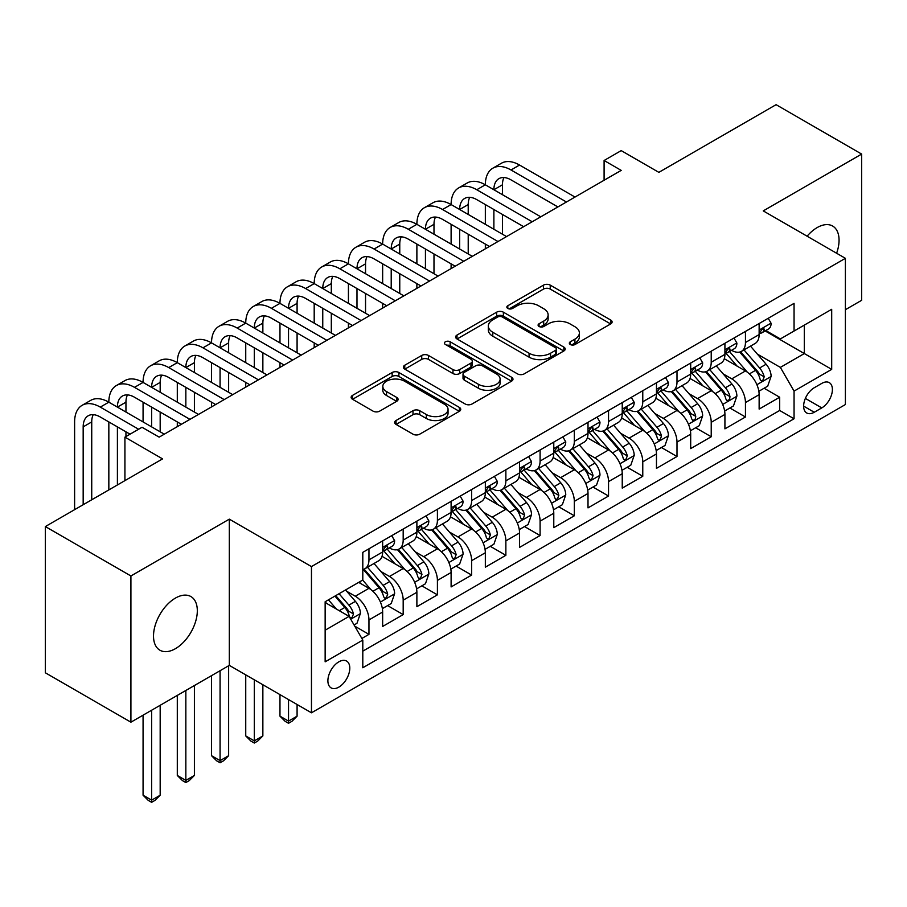<?xml version="1.0" encoding="UTF-8"?>
<svg xmlns="http://www.w3.org/2000/svg" width="907" height="907" viewBox="0 0 907 907"><rect width="100%" height="100%" fill="white"/><g stroke="black" fill="none" stroke-linecap="round" stroke-linejoin="round"><path stroke-width="1.36" d="M570.31 344.524A3.322 1.916 0 0 0 575.015 344.524L610.706 323.912A4.75 2.744 0 0 0 612.1 321.974A4.75 2.744 0 0 0 610.706 320.035L550.232 285.127A4.75 2.744 0 0 0 543.52 285.127L507.818 305.738A3.322 1.916 0 0 0 506.843 307.088A3.322 1.916 0 0 0 507.818 308.448A3.322 1.916 0 0 0 512.523 308.448L517.149 305.784A15.204 8.775 0 0 1 538.645 305.784L543.678 308.697A15.204 8.775 0 0 1 548.134 314.899A15.204 8.775 0 0 1 543.678 321.101L539.064 323.776A3.322 1.916 0 0 0 538.089 325.125A3.322 1.916 0 0 0 539.064 326.486A3.322 1.916 0 0 0 543.769 326.486L548.384 323.822A15.204 8.775 0 0 1 569.891 323.822L574.925 326.735A15.204 8.775 0 0 1 579.38 332.937A15.204 8.775 0 0 1 574.925 339.139L570.31 341.814A3.322 1.916 0 0 0 569.335 343.163A3.322 1.916 0 0 0 570.31 344.524L570.31 341.814M175.414 648.686A30.974 17.891 120 0 0 195.651 621.386A30.974 17.891 120 0 0 190.901 596.557A30.974 17.891 120 0 0 175.414 598.098A30.974 17.891 120 0 0 155.176 625.388A30.974 17.891 120 0 0 159.927 650.217A30.974 17.891 120 0 0 175.414 648.686M836.617 253.246A30.974 17.891 120 0 0 832.649 226.047A30.974 17.891 120 0 0 817.15 227.589A30.974 17.891 120 0 0 807.105 236.205M338.844 687.121A15.487 8.945 120 0 0 348.957 673.47A15.487 8.945 120 0 0 346.587 661.056A15.487 8.945 120 0 0 338.844 661.827A15.487 8.945 120 0 0 328.719 675.477A15.487 8.945 120 0 0 331.1 687.88A15.487 8.945 120 0 0 338.844 687.121M396.03 420.508A4.75 2.744 0 0 0 394.636 422.447A4.75 2.744 0 0 0 396.03 424.385L413.002 434.181A4.75 2.744 0 0 0 419.714 434.181L459.361 411.302A4.75 2.744 0 0 0 460.756 409.363A4.75 2.744 0 0 0 459.361 407.413L398.887 372.505A4.75 2.744 0 0 0 392.164 372.505L352.528 395.395A4.75 2.744 0 0 0 351.134 397.334A4.75 2.744 0 0 0 352.528 399.273L373.015 411.109A4.75 2.744 0 0 0 379.738 411.109L396.699 401.313A4.75 2.744 0 0 0 398.094 399.363A4.75 2.744 0 0 0 396.699 397.425L386.541 391.563A12.709 7.335 0 0 1 382.822 386.371A12.709 7.335 0 0 1 390.668 379.591A12.709 7.335 0 0 1 404.511 381.189L444.328 404.171A12.709 7.335 0 0 1 448.047 409.363A12.709 7.335 0 0 1 440.201 416.132A12.709 7.335 0 0 1 426.347 414.544L419.714 410.712A4.75 2.744 0 0 0 413.002 410.712L396.03 420.508L396.03 424.385M845.392 309.695L861.65 300.308L861.65 154.077L776.086 104.679L658.856 172.353L621.204 150.619L604.096 160.494L621.204 170.38L159.156 437.14L142.036 427.265L124.928 437.14L124.928 480.619M130.914 575.968L130.914 722.187L229.312 665.375L229.312 519.155L130.914 575.968L45.35 526.559L162.58 458.885L124.928 437.14M229.312 519.155L311.464 566.58L845.392 258.314L845.392 404.545L311.464 712.8L311.464 566.58M861.65 154.077L763.252 210.889L845.392 258.314M517.478 373.865A4.75 2.744 0 0 0 524.201 373.865L563.837 350.975A4.75 2.744 0 0 0 565.231 349.036A4.75 2.744 0 0 0 563.837 347.098L503.374 312.178A4.75 2.744 0 0 0 496.651 312.178L457.003 335.068A4.75 2.744 0 0 0 455.62 337.007A4.75 2.744 0 0 0 457.003 338.946L517.478 373.865M446.743 345.25A3.322 1.916 0 0 1 450.121 345.714L450.121 341.758L511.605 377.255A4.75 2.744 0 0 1 512.988 379.194A4.75 2.744 0 0 1 511.605 381.133L471.957 404.023A4.75 2.744 0 0 1 465.234 404.023L404.771 369.115L404.771 365.226A4.75 2.744 0 0 0 403.377 367.176A4.75 2.744 0 0 0 404.771 369.115M404.771 365.226L421.732 355.442A4.75 2.744 0 0 1 428.455 355.442L452.978 369.591A4.75 2.744 0 0 0 459.69 369.591L470.948 363.095A4.75 2.744 0 0 0 472.343 361.156A4.75 2.744 0 0 0 470.948 359.217L445.416 344.479A3.322 1.916 0 0 1 444.441 343.118A3.322 1.916 0 0 1 446.493 341.349A3.322 1.916 0 0 1 450.121 341.758M130.914 722.187L45.35 672.79L45.35 526.559M361.859 638.46L368.956 634.356L354.762 626.159M346.678 591.262L355.272 596.216A19.364 11.179 60 0 1 368.956 619.934L382.652 612.032L382.652 626.454L403.184 614.595L387.618 605.604M380.906 571.501L389.5 576.455A19.364 11.179 60 0 1 403.184 600.173L416.88 592.271L416.88 606.692L437.412 594.833L421.846 585.843M415.134 551.739L423.728 556.694A19.364 11.179 60 0 1 437.412 580.412L451.108 572.51L451.108 586.931L471.64 575.072L456.062 566.081M449.35 531.978L457.944 536.933A19.364 11.179 60 0 1 471.64 560.651L485.336 552.748L485.336 567.17L505.868 555.311L490.29 546.32M483.578 512.217L492.172 517.171A19.364 11.179 60 0 1 505.868 540.889L519.552 532.987L519.552 547.409L540.096 535.549L524.518 526.559M517.806 492.456L526.4 497.421A19.364 11.179 60 0 1 540.096 521.128L553.78 513.226L553.78 527.647L574.324 515.788L558.746 506.798M552.034 472.694L560.628 477.66A19.364 11.179 60 0 1 574.324 501.367L588.008 493.465L588.008 507.886L608.54 496.038L592.974 487.048M586.262 452.933L594.856 457.899A19.364 11.179 60 0 1 608.54 481.606L622.236 473.703L622.236 488.125L642.768 476.277L627.202 467.286M620.49 433.172L629.084 438.138A19.364 11.179 60 0 1 642.768 461.844L656.464 453.942L656.464 468.363L676.996 456.516L661.43 447.525M654.718 413.411L663.312 418.376A19.364 11.179 60 0 1 676.996 442.083L690.692 434.181L690.692 448.614L711.224 436.755L695.646 427.764M688.946 393.649L697.54 398.615A19.364 11.179 60 0 1 711.224 422.322L724.92 414.42L724.92 428.852L745.452 416.993L745.452 402.561A19.364 11.179 -120 0 0 731.756 378.854L723.162 373.888M729.874 408.003L745.452 416.993M382.652 612.032A19.364 11.179 -120 0 0 368.956 588.314L358.696 582.385M416.88 592.271A19.364 11.179 -120 0 0 403.184 568.553L382.017 556.331M451.108 572.51A19.364 11.179 -120 0 0 437.412 548.792L416.245 536.57M485.336 552.748A19.364 11.179 -120 0 0 471.64 529.03L450.473 516.809M519.552 532.987A19.364 11.179 -120 0 0 505.868 509.269L484.701 497.047M553.78 513.226A19.364 11.179 -120 0 0 540.096 489.508L518.929 477.286M588.008 493.465A19.364 11.179 -120 0 0 574.324 469.747L553.157 457.536M622.236 473.703A19.364 11.179 -120 0 0 608.54 449.985L587.385 437.775M656.464 453.942A19.364 11.179 -120 0 0 642.768 430.235L621.601 418.014M690.692 434.181A19.364 11.179 -120 0 0 676.996 410.474L655.829 398.252M724.92 414.42A19.364 11.179 -120 0 0 711.224 390.713L690.057 378.491M821.776 383.4L814.248 387.743A15 8.662 120 0 0 804.441 400.973A15 8.662 120 0 0 806.742 412.991A15 8.662 120 0 0 814.248 412.254L821.776 407.901A15 8.662 120 0 0 831.583 394.681A15 8.662 120 0 0 829.281 382.652A15 8.662 120 0 0 821.776 383.4M325.148 630.206L349.104 616.375L362.8 640.081L362.8 667.756L794.056 418.773L794.056 391.11L780.36 367.392L757.39 354.127M362.8 640.081L325.148 661.827L325.148 601.749L362.8 580.015L362.8 552.352L794.056 303.369L794.056 331.032L831.696 309.298L831.696 369.364L794.056 391.11M389.318 547.896L389.5 547.998A19.364 11.179 60 0 0 399.182 548.962L412.866 541.06A19.364 11.179 -120 0 0 416.88 532.194L416.88 521.128M423.546 528.135L423.728 528.237A19.364 11.179 60 0 0 433.399 529.2L447.094 521.298A19.364 11.179 -120 0 0 451.108 512.432L451.108 501.367M457.774 508.373L457.944 508.487A19.364 11.179 60 0 0 467.627 509.439L481.322 501.537A19.364 11.179 -120 0 0 485.336 492.671L485.336 481.606M492.002 488.612L492.172 488.726A19.364 11.179 60 0 0 501.854 489.678L515.55 481.776A19.364 11.179 -120 0 0 519.552 472.91L519.552 461.844M526.219 468.862L526.4 468.964A19.364 11.179 60 0 0 536.082 469.917L549.778 462.014A19.364 11.179 -120 0 0 553.78 453.149L553.78 442.083M560.447 449.101L560.628 449.203A19.364 11.179 60 0 0 570.31 450.155L583.995 442.253A19.364 11.179 -120 0 0 588.008 433.387L588.008 422.322M594.675 429.34L594.856 429.442A19.364 11.179 60 0 0 604.538 430.394L618.223 422.492A19.364 11.179 -120 0 0 622.236 413.626L622.236 402.561M628.902 409.579L629.084 409.681A19.364 11.179 60 0 0 638.766 410.633L652.45 402.731A19.364 11.179 -120 0 0 656.464 393.876L656.464 382.799M663.13 389.817L663.312 389.919A19.364 11.179 60 0 0 672.994 390.883L686.678 382.969A19.364 11.179 -120 0 0 690.692 374.115L690.692 363.049M697.358 370.056L697.54 370.158A19.364 11.179 60 0 0 707.211 371.122L720.906 363.208A19.364 11.179 -120 0 0 724.92 354.354L724.92 343.288M362.8 651.158L779.68 410.474L779.68 397.232L759.136 409.091L759.136 394.658A19.364 11.179 -120 0 0 745.452 370.952L724.285 358.73M731.586 350.295L731.756 350.397A19.364 11.179 -120 0 0 741.438 351.36A19.364 11.179 -120 0 0 745.452 342.495L745.452 331.429M741.438 351.36L755.134 343.458A19.364 11.179 -120 0 0 759.136 334.592L759.136 323.527M368.956 548.792L368.956 559.857A19.364 11.179 60 0 1 364.954 568.723A19.364 11.179 60 0 1 362.8 569.505M364.954 568.723L378.638 560.821A19.364 11.179 -120 0 0 382.652 551.955L382.652 540.889M403.184 529.03L403.184 540.096A19.364 11.179 60 0 1 399.182 548.962M437.412 509.269L437.412 520.335A19.364 11.179 60 0 1 433.399 529.2M471.64 489.508L471.64 500.573A19.364 11.179 60 0 1 467.627 509.439M505.868 469.747L505.868 480.812A19.364 11.179 60 0 1 501.854 489.678M540.096 449.985L540.096 461.051A19.364 11.179 60 0 1 536.082 469.917M574.324 430.224L574.324 441.301A19.364 11.179 60 0 1 570.31 450.155M608.54 410.474L608.54 421.54A19.364 11.179 60 0 1 604.538 430.394M642.768 390.713L642.768 401.778A19.364 11.179 60 0 1 638.766 410.633M676.996 370.952L676.996 382.017A19.364 11.179 60 0 1 672.994 390.883M711.224 351.19L711.224 362.256A19.364 11.179 60 0 1 707.211 371.122M711.224 422.322L711.224 436.755M676.996 442.083L676.996 456.516M642.768 461.844L642.768 476.277M608.54 481.606L608.54 496.038M574.324 501.367L574.324 515.788M540.096 521.128L540.096 535.549M505.868 540.889L505.868 555.311M471.64 560.651L471.64 575.072M437.412 580.412L437.412 594.833M403.184 600.173L403.184 614.595M368.956 619.934L368.956 634.356M349.104 616.375L325.148 602.543M780.36 367.392L804.316 353.56L804.316 325.103L831.696 309.298M765.123 330.93L831.696 369.364M765.803 330.533L780.36 338.935L794.056 331.032M229.312 665.375L311.464 712.8M604.096 160.494L604.096 180.255M764.102 388.241L779.68 397.232M779.68 410.474L794.056 418.773M571.637 345L574.925 343.095A15.204 8.775 0 0 0 579.38 336.894L579.38 332.937M548.134 314.899L548.134 318.856A15.204 8.775 0 0 1 543.678 325.057L540.391 326.962M610.649 323.958L550.232 289.072A4.75 2.744 0 0 0 543.52 289.072L509.144 308.924M563.78 351.009L503.374 316.135A4.75 2.744 0 0 0 496.651 316.135L457.071 338.991M555.447 350.397A3.322 1.916 0 0 0 556.422 349.036A3.322 1.916 0 0 0 555.447 347.676L502.365 317.031A3.322 1.916 0 0 0 497.66 317.031L492.784 319.842A15.204 8.775 0 0 0 488.329 326.055A15.204 8.775 0 0 0 492.784 332.257L529.064 353.208A15.204 8.775 0 0 0 550.572 353.208L555.447 350.397L555.447 354.342A3.322 1.916 0 0 0 556.422 352.993L556.422 349.036M488.329 326.055L488.329 330.001A15.204 8.775 0 0 0 492.784 336.214L492.784 332.257M555.447 354.342L550.572 357.154A15.204 8.775 0 0 1 529.064 357.154L492.784 336.214M404.828 369.149L421.732 359.387L421.732 355.442M472.343 361.156L472.343 365.113A4.75 2.744 0 0 1 470.948 367.052L459.69 373.548A4.75 2.744 0 0 1 452.978 373.548L428.455 359.387A4.75 2.744 0 0 0 421.732 359.387M450.121 345.714L511.537 381.178M478.42 384.285A12.709 7.335 0 0 0 492.274 385.883A12.709 7.335 0 0 0 500.12 379.103A12.709 7.335 0 0 0 496.401 373.911L482.377 365.816A4.75 2.744 0 0 0 475.653 365.816L464.395 372.312A4.75 2.744 0 0 0 463.012 374.251A4.75 2.744 0 0 0 464.395 376.19L478.42 384.285L478.42 388.241A12.709 7.335 0 0 0 492.274 389.829A12.709 7.335 0 0 0 500.12 383.049L500.12 379.103M463.012 374.251L463.012 378.208A4.75 2.744 0 0 0 464.395 380.146L464.395 376.19M478.42 388.241L464.395 380.146M448.047 409.363L448.047 413.309A12.709 7.335 0 0 1 440.201 420.088A12.709 7.335 0 0 1 426.347 418.501L419.714 414.669A4.75 2.744 0 0 0 413.002 414.669L396.098 424.431M382.822 386.371L382.822 390.327A12.709 7.335 0 0 0 386.541 395.509L386.541 391.563M396.642 401.348L386.541 395.509M459.293 411.336L398.887 376.462A4.75 2.744 0 0 0 392.164 376.462L352.585 399.307M758.853 391.268L767.696 386.167L771.12 376.28A12.823 7.403 -120 0 0 766.12 364.24L750.486 346.134M747.357 372.199L729.477 351.508M737.187 366.179L726.813 354.161A30.736 17.743 -120 0 0 725.861 353.095M739.693 352.052L755.52 370.362A12.823 7.403 60 0 1 760.089 379.205L761.018 380.725L762.753 380.475L764.193 376.836A12.823 7.403 -120 0 0 759.624 367.993L743.978 349.887M740.622 351.757L757.628 371.428A6.53 3.775 60 0 1 759.272 373.99L764.193 376.836M768.206 318.289L771.12 323.323A12.823 7.403 60 0 1 768.467 329.003L761.959 332.756A12.823 7.403 -120 0 0 764.193 329.797L763.921 328.663L762.322 328.98L760.089 332.166A12.823 7.403 60 0 1 759.136 333.991M74.612 509.666L74.612 421.925A36.303 20.963 60 0 1 82.129 405.316L90.689 400.372A36.303 20.963 60 0 1 108.84 402.175A36.303 20.963 60 0 1 116.357 385.554L124.917 380.611A36.303 20.963 60 0 1 143.068 382.414A36.303 20.963 60 0 1 150.585 365.793L159.144 360.85A36.303 20.963 60 0 1 177.296 362.653A36.303 20.963 60 0 1 184.813 346.032L193.372 341.089A36.303 20.963 60 0 1 211.524 342.891A36.303 20.963 60 0 1 219.04 326.271L227.589 321.327A36.303 20.963 60 0 1 245.74 323.13A36.303 20.963 60 0 1 253.268 306.509L261.817 301.566A36.303 20.963 60 0 1 279.968 303.369A36.303 20.963 60 0 1 287.496 286.748L296.045 281.805A36.303 20.963 60 0 1 314.196 283.608A36.303 20.963 60 0 1 321.713 266.987L330.273 262.044A36.303 20.963 60 0 1 348.424 263.846A36.303 20.963 60 0 1 355.941 247.226L364.501 242.294A36.303 20.963 60 0 1 382.652 244.085A36.303 20.963 60 0 1 390.169 227.464L398.729 222.532A36.303 20.963 60 0 1 416.88 224.324A36.303 20.963 60 0 1 424.397 207.703L432.956 202.771A36.303 20.963 60 0 1 451.108 204.563A36.303 20.963 60 0 1 458.625 187.942L467.184 183.01A36.303 20.963 60 0 1 485.336 184.801A36.303 20.963 60 0 1 492.852 168.192L501.401 163.249A36.303 20.963 60 0 1 519.552 165.04L575.004 197.057M492.852 168.192A36.303 20.963 60 0 1 511.004 169.983L566.444 202M759.567 333.357L759.624 333.357A12.823 7.403 -120 0 0 761.959 332.756M557.896 206.932L511.004 179.869A24.206 13.968 -120 0 0 498.895 178.668A24.206 13.968 -120 0 0 493.884 189.744L502.444 184.801L502.444 194.688M503.963 177.545A24.206 13.968 -120 0 0 502.444 184.801M493.884 209.506L493.884 229.267M502.444 214.449L502.444 234.21M485.336 248.824L485.336 244.085M485.336 224.324L485.336 204.563M724.625 411.03L733.468 405.928L736.892 396.042A12.823 7.403 -120 0 0 731.904 384.001L716.258 365.895M713.129 391.96L695.25 371.269M702.959 385.94L692.585 373.922A30.736 17.743 -120 0 0 691.633 372.856M705.476 371.813L721.292 390.123A12.823 7.403 60 0 1 725.861 398.967L726.79 400.486L728.525 400.236L729.693 398.831L729.965 396.586A12.823 7.403 -120 0 0 725.396 387.754L709.762 369.648M706.406 371.519L723.401 391.189A6.53 3.775 60 0 1 725.044 393.751L729.965 396.586M690.397 430.791L699.24 425.689L702.664 415.803A12.823 7.403 -120 0 0 697.676 403.762L682.03 385.656M678.901 411.721L661.033 391.03M668.731 405.701L658.357 393.683A30.736 17.743 -120 0 0 657.405 392.618M671.248 391.575L687.064 409.885A12.823 7.403 60 0 1 691.633 418.728L692.563 420.247L694.297 419.998L695.465 418.592L695.737 416.347A12.823 7.403 -120 0 0 691.168 407.515L675.534 389.409M672.178 391.28L689.173 410.95A6.53 3.775 60 0 1 690.817 413.513L695.737 416.347M656.18 450.552L665.024 445.45L668.436 435.564A12.823 7.403 -120 0 0 663.448 423.524L647.802 405.418M644.673 431.483L626.805 410.792M634.503 425.451L624.129 413.445A30.736 17.743 -120 0 0 623.177 412.379M637.02 411.336L652.836 429.646A12.823 7.403 60 0 1 657.405 438.478L658.346 440.008L660.069 439.759L661.52 436.108A12.823 7.403 -120 0 0 656.94 427.276L641.306 409.17M637.95 411.03L654.945 430.712A6.53 3.775 60 0 1 656.589 433.274L661.52 436.108M621.953 470.314L630.796 465.212L634.208 455.325A12.823 7.403 -120 0 0 629.22 443.285L613.586 425.179M610.445 451.244L592.577 430.553M600.275 445.212L589.901 433.206A30.736 17.743 -120 0 0 588.949 432.14M602.792 431.097L618.608 449.407A12.823 7.403 60 0 1 623.177 458.239L624.118 459.77L625.853 459.52L627.293 455.87A12.823 7.403 -120 0 0 622.712 447.038L607.078 428.932M603.722 430.791L620.717 450.473A6.53 3.775 60 0 1 622.361 453.024L627.293 455.87M733.99 338.05L736.892 343.084A12.823 7.403 60 0 1 734.239 348.764L727.731 352.517A12.823 7.403 -120 0 0 729.965 349.558L729.693 348.424L728.094 348.742L725.861 351.927A12.823 7.403 60 0 1 724.92 353.753M458.625 187.942A36.303 20.963 60 0 1 476.776 189.744L485.336 184.801L540.776 216.818M476.776 189.744L532.216 221.762M725.339 353.118L725.396 353.118A12.823 7.403 -120 0 0 727.731 352.517M523.668 226.693L476.776 199.631A24.206 13.968 -120 0 0 464.679 198.429A24.206 13.968 -120 0 0 459.656 209.506L468.216 204.563L468.216 214.449M469.735 197.307A24.206 13.968 -120 0 0 468.216 204.563M459.656 229.267L459.656 249.028M468.216 234.21L468.216 253.971M451.108 268.585L451.108 263.846M451.108 244.085L451.108 224.324M699.762 357.812L702.664 362.845A12.823 7.403 60 0 1 700.011 368.525L693.504 372.278A12.823 7.403 -120 0 0 695.737 369.319L695.476 368.185L693.866 368.503L691.633 371.689A12.823 7.403 60 0 1 690.692 373.514M424.397 207.703A36.303 20.963 60 0 1 442.548 209.506L451.108 204.563L506.548 236.58M442.548 209.506L497.988 241.523M691.123 372.879L691.168 372.879A12.823 7.403 -120 0 0 693.504 372.278M489.44 246.455L442.548 219.381A24.206 13.968 -120 0 0 430.451 218.19A24.206 13.968 -120 0 0 425.44 229.267L433.988 224.324L433.988 234.21M435.507 217.068A24.206 13.968 -120 0 0 433.988 224.324M425.44 249.028L425.44 268.789M433.988 253.971L433.988 273.733M416.88 288.347L416.88 283.608M416.88 263.846L416.88 244.085M665.534 377.573L668.436 382.607A12.823 7.403 60 0 1 665.783 388.287L659.287 392.039A12.823 7.403 -120 0 0 661.52 389.08L661.248 387.947L659.638 388.264L657.405 391.45A12.823 7.403 60 0 1 656.464 393.275M390.169 227.464A36.303 20.963 60 0 1 408.32 229.267L416.88 224.324L472.32 256.341M408.32 229.267L463.772 261.273M656.895 392.64L656.94 392.64A12.823 7.403 -120 0 0 659.287 392.039M455.212 266.216L408.32 239.142A24.206 13.968 -120 0 0 396.223 237.951A24.206 13.968 -120 0 0 391.212 249.028L399.76 244.085L399.76 253.971M401.279 236.829A24.206 13.968 -120 0 0 399.76 244.085M391.212 268.789L391.212 288.551M399.76 273.733L399.76 293.483M382.652 308.108L382.652 303.369M382.652 283.608L382.652 263.846M631.306 397.334L634.208 402.368A12.823 7.403 60 0 1 631.555 408.037L625.059 411.801A12.823 7.403 -120 0 0 627.293 408.842L627.02 407.708L625.411 408.025L623.177 411.211A12.823 7.403 60 0 1 622.236 413.036M355.941 247.226A36.303 20.963 60 0 1 374.092 249.028L382.652 244.085L438.092 276.102M374.092 249.028L429.544 281.034M622.667 412.402L622.712 412.402A12.823 7.403 -120 0 0 625.059 411.801M420.984 285.977L374.092 258.903A24.206 13.968 -120 0 0 361.995 257.713A24.206 13.968 -120 0 0 356.984 268.789L365.544 263.846L365.544 273.733M367.052 256.59A24.206 13.968 -120 0 0 365.544 263.846M356.984 288.551L356.984 308.312M365.544 293.483L365.544 313.244M348.424 327.869L348.424 323.13M348.424 303.369L348.424 283.608M587.725 490.075L596.568 484.962L599.992 475.087A12.823 7.403 -120 0 0 594.992 463.046L579.358 444.94M576.217 471.005L558.349 450.314M566.047 464.974L555.674 452.967A30.736 17.743 -120 0 0 554.721 451.901M568.564 450.858L584.38 469.168A12.823 7.403 60 0 1 588.96 478L589.89 479.52L591.625 479.281L593.065 475.631A12.823 7.403 -120 0 0 588.484 466.799L572.85 448.693M569.494 450.552L586.489 470.234A6.53 3.775 60 0 1 588.133 472.785L593.065 475.631M597.078 417.084L599.992 422.129A12.823 7.403 60 0 1 597.328 427.798L590.831 431.562A12.823 7.403 -120 0 0 593.065 428.603L592.793 427.469L591.194 427.787L588.96 430.972A12.823 7.403 60 0 1 588.008 432.798M321.713 266.987A36.303 20.963 60 0 1 339.864 268.789L348.424 263.846L403.876 295.863M339.864 268.789L395.316 300.795M588.439 432.163L588.484 432.163A12.823 7.403 -120 0 0 590.831 431.562M386.756 305.738L339.864 278.664A24.206 13.968 -120 0 0 327.767 277.474A24.206 13.968 -120 0 0 322.756 288.551L331.316 283.608L331.316 293.483M332.824 276.352A24.206 13.968 -120 0 0 331.316 283.608M322.756 308.312L322.756 328.073M331.316 313.244L331.316 333.005M314.196 347.63L314.196 342.891M314.196 323.13L314.196 303.369M553.497 509.836L562.34 504.723L565.764 494.848A12.823 7.403 -120 0 0 560.764 482.807L545.13 464.701M542.001 490.766L524.121 470.075M531.819 484.735L521.446 472.728A30.736 17.743 -120 0 0 520.493 471.663M534.336 470.62L550.152 488.93A12.823 7.403 60 0 1 554.733 497.762L555.662 499.281L557.397 499.043L558.837 495.392A12.823 7.403 -120 0 0 554.268 486.56L538.622 468.454M535.266 470.314L552.261 489.995A6.53 3.775 60 0 1 553.916 492.546L558.837 495.392M562.85 436.845L565.764 441.89A12.823 7.403 60 0 1 563.111 447.559L556.603 451.312A12.823 7.403 -120 0 0 558.837 448.364L558.565 447.23L556.966 447.548L554.733 450.734A12.823 7.403 60 0 1 553.78 452.559M287.496 286.748A36.303 20.963 60 0 1 305.636 288.551L314.196 283.608L369.648 315.613M305.636 288.551L361.088 320.556M554.211 451.913L554.268 451.913A12.823 7.403 -120 0 0 556.603 451.312M352.528 325.5L305.636 298.426A24.206 13.968 -120 0 0 293.539 297.224A24.206 13.968 -120 0 0 288.528 308.312L297.088 303.369L297.088 313.244M298.596 296.113A24.206 13.968 -120 0 0 297.088 303.369M288.528 328.073L288.528 347.823M297.088 333.005L297.088 352.766M279.968 367.392L279.968 362.653M279.968 342.891L279.968 323.13M519.269 529.597L528.112 524.484L531.536 514.609A12.823 7.403 -120 0 0 526.536 502.569L510.902 484.463M507.773 510.528L489.893 489.825M497.603 504.496L487.229 492.49A30.736 17.743 -120 0 0 486.277 491.413M500.108 490.381L515.924 508.691A12.823 7.403 60 0 1 520.505 517.523L521.434 519.042L523.169 518.804L524.609 515.153A12.823 7.403 -120 0 0 520.04 506.321L504.394 488.215M501.038 490.075L518.033 509.757A6.53 3.775 60 0 1 519.688 512.308L524.609 515.153M528.622 456.606L531.536 461.652A12.823 7.403 60 0 1 528.883 467.32L522.375 471.073A12.823 7.403 -120 0 0 524.609 468.125L524.337 466.98L522.738 467.309L520.505 470.495A12.823 7.403 60 0 1 519.552 472.32M253.268 306.509A36.303 20.963 60 0 1 271.42 308.312L279.968 303.369L335.42 335.375M271.42 308.312L326.86 340.318M519.983 471.674L520.04 471.674A12.823 7.403 -120 0 0 522.375 471.073M318.3 345.261L271.42 318.187A24.206 13.968 -120 0 0 259.311 316.985A24.206 13.968 -120 0 0 254.3 328.073L262.86 323.13L262.86 333.005M264.379 315.874A24.206 13.968 -120 0 0 262.86 323.13M254.3 347.823L254.3 367.584M262.86 352.766L262.86 372.528M245.74 387.153L245.74 382.414M245.74 362.653L245.74 342.891M485.041 549.359L493.884 544.245L497.308 534.37A12.823 7.403 -120 0 0 492.308 522.319L476.674 504.213M473.545 530.289L455.665 509.587M463.375 524.257L453.001 512.251A30.736 17.743 -120 0 0 452.049 511.174M465.881 510.131L481.708 528.452A12.823 7.403 60 0 1 486.277 537.284L487.206 538.803L488.941 538.565L490.381 534.915A12.823 7.403 -120 0 0 485.812 526.083L470.177 507.977M466.822 509.836L483.816 529.518A6.53 3.775 60 0 1 485.46 532.069L490.381 534.915M288.528 699.569L288.528 721.11L297.088 716.167L297.088 704.501M297.088 716.167L291.952 721.303L288.528 723.287L285.104 721.303L279.968 716.167L279.968 694.626M279.968 716.167L288.528 721.11L288.528 723.287M494.406 476.368L497.308 481.413A12.823 7.403 60 0 1 494.655 487.082L488.147 490.834A12.823 7.403 -120 0 0 490.381 487.887L490.109 486.742L488.51 487.07L486.277 490.256A12.823 7.403 60 0 1 485.336 492.082M219.04 326.271A36.303 20.963 60 0 1 237.192 328.073L245.74 323.13L301.192 355.136M237.192 328.073L292.632 360.079M485.755 491.435L485.812 491.435A12.823 7.403 -120 0 0 488.147 490.834M284.084 365.022L237.192 337.948A24.206 13.968 -120 0 0 225.083 336.746A24.206 13.968 -120 0 0 220.072 347.823L228.632 342.891L228.632 352.766M230.151 335.635A24.206 13.968 -120 0 0 228.632 342.891M220.072 367.584L220.072 387.346M228.632 372.528L228.632 392.289M211.524 406.914L211.524 402.175M211.524 382.414L211.524 362.653M450.813 569.12L459.656 564.007L463.08 554.132A12.823 7.403 -120 0 0 458.092 542.08L442.446 523.974M439.317 550.05L421.438 529.348M429.147 544.019L418.773 532.012A30.736 17.743 -120 0 0 417.821 530.935M431.664 529.892L447.48 548.213A12.823 7.403 60 0 1 452.049 557.045L452.978 558.565L454.713 558.327L456.153 554.676A12.823 7.403 -120 0 0 451.584 545.844L435.95 527.738M432.594 529.597L449.589 549.279A6.53 3.775 60 0 1 451.233 551.83L456.153 554.676M254.3 679.808L254.3 740.872L262.86 735.928L262.86 684.751M262.86 735.928L257.724 741.064L254.3 743.037L250.876 741.064L245.74 735.928L245.74 674.865M245.74 735.928L254.3 740.872L254.3 743.037M460.178 496.129L463.08 501.174A12.823 7.403 60 0 1 460.427 506.843L453.919 510.596A12.823 7.403 -120 0 0 456.153 507.648L455.892 506.503L454.282 506.82L452.049 510.017A12.823 7.403 60 0 1 451.108 511.843M184.813 346.032A36.303 20.963 60 0 1 202.964 347.823L211.524 342.891L266.964 374.897M202.964 347.823L258.404 379.84M451.527 511.197L451.584 511.197A12.823 7.403 -120 0 0 453.919 510.596M249.856 384.783L202.964 357.709A24.206 13.968 -120 0 0 190.867 356.508A24.206 13.968 -120 0 0 185.844 367.584L194.404 362.653L194.404 372.528M195.923 355.397A24.206 13.968 -120 0 0 194.404 362.653M185.844 387.346L185.844 407.107M194.404 392.289L194.404 412.05M177.296 426.675L177.296 421.925M177.296 402.175L177.296 382.414M416.585 588.881L425.44 583.768L428.852 573.893A12.823 7.403 -120 0 0 423.864 561.841L408.218 543.735M405.089 569.8L387.221 549.109M394.919 563.78L384.545 551.773A30.736 17.743 -120 0 0 383.593 550.696M397.436 549.653L413.252 567.975A12.823 7.403 60 0 1 417.821 576.807L418.762 578.326L420.485 578.088L421.936 574.437A12.823 7.403 -120 0 0 417.356 565.594L401.722 547.488M398.366 549.359L415.361 569.04A6.53 3.775 60 0 1 417.005 571.591L421.936 574.437M220.072 670.715L220.072 760.633L228.632 755.69L228.632 665.772M228.632 755.69L223.496 760.826L220.072 762.798L216.648 760.826L211.524 755.69L211.524 675.658M211.524 755.69L220.072 760.633L220.072 762.798M425.95 515.89L428.852 520.924A12.823 7.403 60 0 1 426.199 526.604L419.703 530.357A12.823 7.403 -120 0 0 421.936 527.409L421.664 526.264L420.054 526.582L417.821 529.779A12.823 7.403 60 0 1 416.88 531.604M150.585 365.793A36.303 20.963 60 0 1 168.736 367.584L177.296 362.653L232.736 394.658M168.736 367.584L224.188 399.602M417.311 530.958L417.356 530.958A12.823 7.403 -120 0 0 419.703 530.357M215.628 404.545L168.736 377.471A24.206 13.968 -120 0 0 156.639 376.269A24.206 13.968 -120 0 0 151.628 387.346L160.176 382.414L160.176 392.289M161.695 375.158A24.206 13.968 -120 0 0 160.176 382.414M151.628 407.107L151.628 426.868M160.176 412.05L160.176 431.811M143.068 421.925L143.068 402.175M382.369 608.631L391.212 603.529L394.624 593.654A12.823 7.403 -120 0 0 389.636 581.602L374.001 563.496M370.861 589.561L362.675 580.083M360.691 583.541L359.365 581.999M363.208 569.415L379.024 587.736A12.823 7.403 60 0 1 383.593 596.568L384.534 598.087L386.269 597.838L387.708 594.198A12.823 7.403 -120 0 0 383.128 585.355L367.494 567.249M364.138 569.12L381.133 588.802A6.53 3.775 60 0 1 382.777 591.353L387.708 594.198M185.844 690.476L185.844 780.394L194.404 775.451L194.404 685.533M194.404 775.451L189.268 780.587L185.844 782.56L182.432 780.587L177.296 775.451L177.296 695.42M177.296 775.451L185.844 780.394L185.844 782.56M391.722 535.652L394.624 540.685A12.823 7.403 60 0 1 391.971 546.365L385.475 550.118A12.823 7.403 -120 0 0 387.708 547.17L387.436 546.025L385.826 546.343L383.593 549.54A12.823 7.403 60 0 1 382.652 551.365M116.357 385.554A36.303 20.963 60 0 1 134.508 387.346L143.068 382.414L198.508 414.42M134.508 387.346L189.96 419.363M383.083 550.719L383.128 550.719A12.823 7.403 -120 0 0 385.475 550.118M181.4 424.306L134.508 397.232A24.206 13.968 -120 0 0 122.411 396.03A24.206 13.968 -120 0 0 117.4 407.107L125.948 402.175L125.948 412.05M127.468 394.919A24.206 13.968 -120 0 0 125.948 402.175M117.4 426.868L117.4 484.962M125.948 431.811L125.948 436.55M108.84 489.905L108.84 421.925M354.07 624.968L356.984 623.29L360.408 613.404A12.823 7.403 -120 0 0 355.408 601.364L345.567 589.969M336.372 609.016L328.447 599.844M326.463 603.302L325.148 601.783M334.955 596.092L344.796 607.486A12.823 7.403 60 0 1 349.376 616.329L350.306 617.848L352.041 617.599L353.481 613.96A12.823 7.403 -120 0 0 348.9 605.116L339.059 593.722M335.749 595.638L346.905 608.552A6.53 3.775 60 0 1 348.549 611.114L353.481 613.96M151.628 710.238L151.628 800.155L160.176 795.212L160.176 705.295M160.176 795.212L155.04 800.348L151.628 802.321L148.204 800.348L143.068 795.212L143.068 715.181M143.068 795.212L151.628 800.155L151.628 802.321M82.129 405.316A36.303 20.963 60 0 1 100.28 407.107L108.84 402.175L164.292 434.181M100.28 407.107L138.612 429.238M130.064 434.181L100.28 416.993A24.206 13.968 -120 0 0 88.183 415.791A24.206 13.968 -120 0 0 83.172 426.868L83.172 504.723M93.24 414.68A24.206 13.968 -120 0 0 91.732 421.925L91.732 499.791M355.272 596.216L368.956 588.314M389.5 576.455L403.184 568.553M423.728 556.694L437.412 548.792M457.944 536.933L471.64 529.03M492.172 517.171L505.868 509.269M526.4 497.421L540.096 489.508M560.628 477.66L574.324 469.747M594.856 457.899L608.54 449.985M629.084 438.138L642.768 430.235M663.312 418.376L676.996 410.474M697.54 398.615L711.224 390.713M731.756 378.854L745.452 370.952M745.452 342.495L759.136 334.592M368.956 559.857L382.652 551.955M403.184 540.096L416.88 532.194M437.412 520.335L451.108 512.432M471.64 500.573L485.336 492.671M505.868 480.812L519.552 472.91M540.096 461.051L553.78 453.149M574.324 441.301L588.008 433.387M608.54 421.54L622.236 413.626M642.768 401.778L656.464 393.876M676.996 382.017L690.692 374.115M711.224 362.256L724.92 354.354M745.452 402.561L759.136 394.658M805.359 398.422L821.776 407.901M803.636 406.121L814.248 412.254M574.925 343.095L574.925 339.139M539.064 326.486L539.064 323.776M543.678 325.057L543.678 321.101M507.818 308.448L507.818 305.738M543.52 289.072L543.52 285.127M550.232 289.072L550.232 285.127M610.706 323.912L610.706 320.035M457.003 338.946L457.003 335.068M496.651 316.135L496.651 312.178M503.374 316.135L503.374 312.178M563.837 350.975L563.837 347.098M529.064 357.154L529.064 353.208M550.572 357.154L550.572 353.208M428.455 359.387L428.455 355.442M452.978 373.548L452.978 369.591M459.69 373.548L459.69 369.591M470.948 367.052L470.948 363.095M511.605 381.133L511.605 377.255M413.002 414.669L413.002 410.712M419.714 414.669L419.714 410.712M426.347 418.501L426.347 414.544M396.699 401.313L396.699 397.425M352.528 399.273L352.528 395.395M392.164 376.462L392.164 372.505M398.887 376.462L398.887 372.505M459.361 411.302L459.361 407.413M756.903 384.693L771.041 376.53M759.624 367.993L766.12 364.24M749.397 373.899L755.52 370.362M771.041 323.175L759.136 330.046M519.552 165.04L511.004 169.983M762.538 328.844L764.193 329.797M722.675 404.454L736.813 396.291M725.396 387.754L731.904 384.001M715.169 393.661L721.292 390.123M688.447 424.215L702.585 416.052M691.168 407.515L697.676 403.762M680.942 413.422L687.064 409.885M654.219 443.977L668.357 435.813M656.94 427.276L663.448 423.524M646.714 433.183L652.836 429.646M619.991 463.738L634.129 455.575M622.712 447.038L629.22 443.285M612.486 452.944L618.608 449.407M736.813 342.937L724.92 349.807M728.31 348.605L729.965 349.558M702.585 362.698L690.692 369.568M694.082 368.367L695.737 369.319M668.357 382.459L656.464 389.33M659.865 388.128L661.52 389.08M634.129 402.22L622.236 409.091M625.637 407.889L627.293 408.842M585.763 483.499L599.901 475.336M588.484 466.799L594.992 463.046M578.269 472.706L584.38 469.168M599.901 421.982L588.008 428.852M591.409 427.651L593.065 428.603M551.535 503.26L565.673 495.097M554.268 486.56L560.764 482.807M544.041 492.456L550.152 488.93M565.673 441.743L553.78 448.602M557.181 447.412L558.837 448.364M517.307 523.022L531.445 514.859M520.04 506.321L526.536 502.569M509.813 512.217L515.924 508.691M531.445 461.504L519.552 468.363M522.954 467.162L524.609 468.125M483.091 542.783L497.229 534.62M485.812 526.083L492.308 522.319M475.585 531.978L481.708 528.452M497.229 481.266L485.336 488.125M488.726 486.923L490.381 487.887M448.863 562.533L463.001 554.381M451.584 545.844L458.092 542.08M441.358 551.739L447.48 548.213M463.001 501.027L451.108 507.886M454.498 506.684L456.153 507.648M414.635 582.294L428.773 574.131M417.356 565.594L423.864 561.841M407.13 571.501L413.252 567.975M428.773 520.777L416.88 527.647M420.27 526.445L421.936 527.409M380.407 602.055L394.545 593.892M383.128 585.355L389.636 581.602M372.902 591.262L379.024 587.736M394.545 540.538L382.652 547.409M386.053 546.207L387.708 547.17M350.737 619.186L360.317 613.654M348.9 605.116L355.408 601.364M339.263 610.683L344.796 607.486M91.732 421.925L83.172 426.868"/></g></svg>
